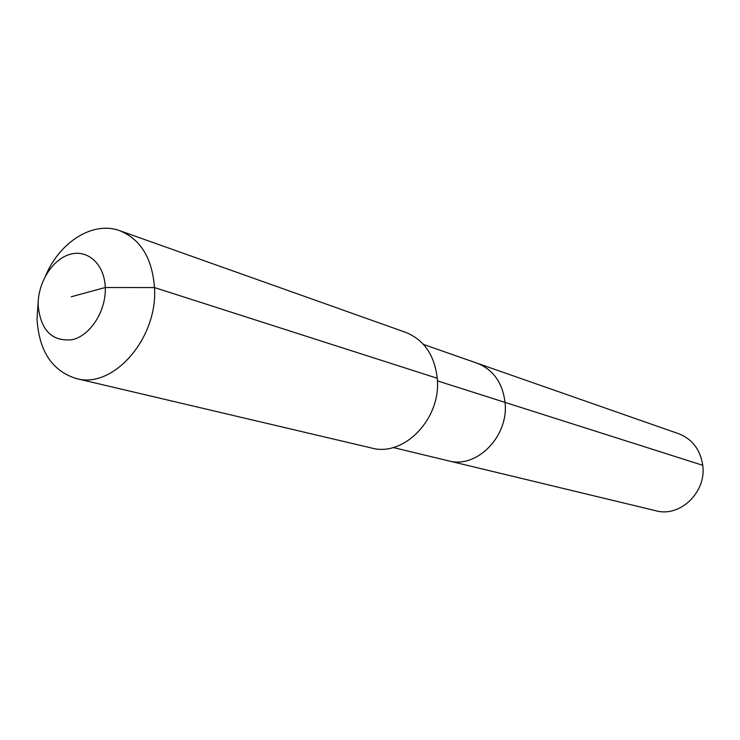 <?xml version="1.0" encoding="UTF-8"?>
<svg xmlns="http://www.w3.org/2000/svg" width="740" height="740" viewBox="0 0 740 740"><rect width="100%" height="100%" fill="white"/><g stroke="black" fill="none" stroke-linecap="round" stroke-linejoin="round"><path stroke-width="1.11" d="M423.502 344.452L678.663 433.723C692.335 439.135 700.364 449.661 702.75 465.303C706.635 492.128 680.051 517.63 655.973 510.776L448.449 460.826C476.736 469.012 509.037 436.202 505.032 402.394C509.037 436.202 476.736 469.012 448.449 460.826L393.153 447.515M437.405 380.869L505.032 402.394C502.553 382.7 493.266 369.649 477.189 363.238C493.266 369.649 502.553 382.7 505.032 402.394L702.75 465.303M45.732 275.428C60.143 241.49 93.37 220.761 119.778 230.704L405.594 332.325C423.992 339.762 434.546 355.08 437.248 378.269C441.614 418.22 404.049 457.329 371.536 448.014L76.248 378.529C52.087 370.907 39.017 351.028 37.028 318.903L38.258 300.81M119.778 230.704C140.637 239.251 152.209 258.204 154.494 287.564C158.055 338.282 113.035 389.407 76.248 378.529M71.299 296.749L105.274 287.518C106.246 310.615 90.706 335.239 72.622 339.632C52.318 341.982 40.839 330.688 38.166 305.75C37.462 283.263 52.161 259.351 69.995 254.347C87.801 249.001 104.571 264.356 105.274 287.518L154.494 287.564L437.248 378.269"/></g></svg>
